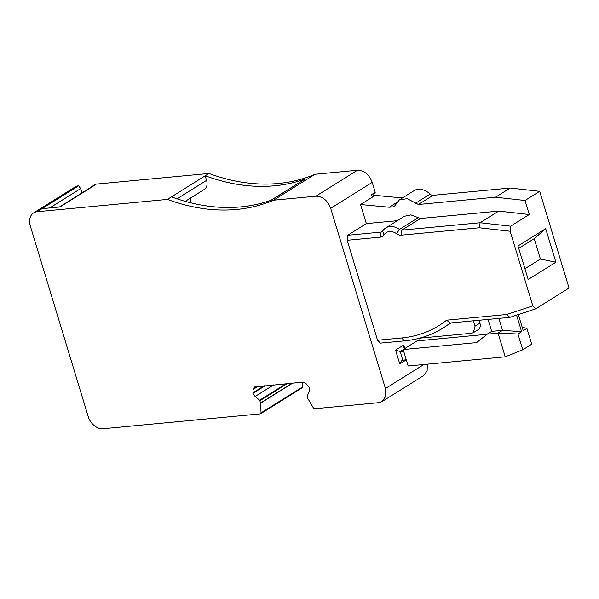 <?xml version="1.0" encoding="UTF-8"?>
<svg xmlns="http://www.w3.org/2000/svg" width="599" height="599" viewBox="0 0 599 599"><rect width="100%" height="100%" fill="white"/><g stroke="black" fill="none" stroke-linecap="round" stroke-linejoin="round"><path stroke-width="0.9" d="M92.905 186.371L59.922 206.977L42.02 208.669L78.671 185.772A14.144 10.378 -122 0 0 75.175 186.933L33.641 212.885A14.144 10.378 -122 0 1 37.138 211.724L167.413 199.407L208.946 173.455L96.244 184.11L92.905 186.371A4.245 3.115 -122 0 0 91.857 186.723L59.338 207.037M92.583 186.401A4.245 3.115 -122 0 0 91.535 186.753A4.245 3.115 -122 0 0 90.921 187.3M96.244 184.11A4.245 3.115 -122 0 0 95.196 184.462L91.535 186.753M171.479 196.861A212.106 155.695 -122 0 0 271.467 200.081L305.258 178.966A8.483 6.23 -122 0 0 304.389 179.393L271.01 200.246M205.277 175.747A212.106 155.695 -122 0 0 305.258 178.966M208.946 173.455A212.106 155.695 -122 0 0 315.074 174.249L273.541 200.201A212.106 155.695 -122 0 1 167.413 199.407M33.641 212.885A14.144 10.378 -122 0 0 30.287 225.905L88.233 416.627A14.144 10.378 -122 0 0 103.073 428.749L260.273 413.887L261.029 412.883L302.562 386.932L302.398 382.169M286.09 383.712L259.667 400.214L260.685 403.127L261.029 412.883M259.667 400.214L255.099 396.486L252.995 393.333L252.98 389.515L254.687 386.976L302.652 382.147L305.752 383.24L309.256 387.538L309.279 391.364L307.152 396.209L307.923 398.664L313.367 407.934L314.67 408.743L378.583 402.7L382.08 401.54L423.613 375.588L427.109 370.961L427.372 364.177M315.074 174.249L357.378 170.251L315.845 196.195C322.666 196.352 327.616 200.395 330.685 208.325L385.434 388.526L385.771 396.239L382.08 401.54M315.845 196.195L273.541 200.201M357.378 170.251C364.207 170.401 369.149 174.444 372.219 182.373L375.244 192.324L372.286 196.929M419.562 338.18L420.288 340.591M260.625 413.774L302.158 387.823A1.415 1.041 -122 0 0 302.562 386.932M205.165 175.754L206.565 180.359L177.027 198.816M185.218 201.346L204.222 189.471A9.898 7.263 -122 0 0 206.565 180.359M190.302 198.172A11.314 8.304 -122 0 0 191.118 202.896M380.387 237.137L380.904 232.12A4.245 3.115 -122 0 0 381.952 231.776A4.245 3.115 -122 0 0 382.716 231.004L384.011 234.898A8.483 6.23 58 0 1 380.387 237.137L347.18 240.274L377.55 340.239L380.462 343.115L404.512 340.846A155.545 114.177 58 0 0 442.975 328.072L451.264 322.891M347.18 240.274L347.69 235.265L366.341 223.607L360.546 204.536L375.206 195.379L402.438 197.94M375.244 192.324L371.582 194.608L372.353 197.161M78.671 185.772L80.648 188.61L81.951 192.908M419.502 338.188L471.615 333.261L473.36 332.677L475.037 326.17L479.926 323.123L479.058 320.263M479.926 323.123A7.068 5.189 58 0 1 478.249 329.63L473.36 332.685M475.037 326.17L473.405 320.802M377.55 340.239L401.6 337.971L404.512 340.846M401.6 337.971A151.3 111.062 58 0 0 446.599 320.18L506.664 314.505L532.811 305.879L510.138 231.236L479.29 227.785L401.285 235.16A8.483 6.23 58 0 1 396.545 233.715A12.729 9.344 58 0 0 384.011 234.898M510.138 231.236L510.633 226.167L480.091 222.746L401.794 230.143A4.245 3.115 -122 0 1 399.428 229.424A16.967 12.452 58 0 0 385.756 227.927A16.967 12.452 58 0 0 382.716 231.004L380.904 232.12L347.69 235.265M397.354 220.679L366.341 223.607M360.546 204.536L389.26 207.239L393.214 206.865L394.262 206.513L399.406 199.834L407.2 198.673L418.394 204.484L495.538 197.183L525.016 200.485L529.276 214.509L498.735 211.095L420.446 218.493L410.907 214.899L404.407 216.269L385.756 227.927M389.26 207.239L396.486 202.717M399.406 199.834L414.066 190.669A16.967 12.452 58 0 1 430.097 194.113A4.245 3.115 58 0 0 433.055 195.319L510.198 188.026L539.677 191.328L569.05 288.007L535.746 308.814L532.811 305.879M403.659 351.186L400.162 351.516L395.565 350.108L403.711 345.024L403.696 347.368L404.894 348.468M395.565 350.108L399.765 363.922L401.966 360.366L406.257 359.737M506.664 314.505L509.861 317.35L450.223 322.988A155.545 114.177 58 0 1 442.975 328.072M446.599 320.18L450.223 322.988M479.29 227.785L480.091 222.746L498.735 211.095M525.016 200.485L539.677 191.328M510.633 226.167L529.276 214.509M545.689 228.653L518 245.957L528.191 279.493L555.879 262.197L545.689 228.653L534.218 238.664L518.727 248.345M509.861 317.35L535.746 308.814M495.538 197.183L510.198 188.026M518.345 314.557L523.256 330.708L526.918 328.424L531.71 344.208L522.755 349.801L517.963 334.017L521.624 331.726L516.585 315.134M521.624 331.726L502.524 330.341L491.682 331.367L488.05 319.417M522.755 349.801L505.242 356.817L498.046 333.141L502.524 330.341L498.892 318.391M555.879 262.197L540.418 259.053L524.919 268.734M540.418 259.053L534.218 238.664M505.242 356.817L408.159 365.989L403.164 349.554L417.009 340.898L487.054 334.279M403.164 349.554L476.602 342.606L487.197 334.167L498.046 333.141L517.963 334.017M522.178 327.181L526.918 328.424M487.197 334.167L491.682 331.367M37.138 211.724L42.02 208.669M292.776 383.075L260.685 403.127M292.349 383.12L260.647 402.925M287.288 383.6L259.966 400.671M273.661 384.887L255.099 396.486M265.245 385.681L252.995 393.333M264.211 385.778L252.853 392.877M258.019 386.362L252.98 389.515M256.245 386.535L253.632 388.167M385.434 388.526L423.875 364.506M330.685 208.325L372.219 182.373M403.711 345.024L404.752 348.453M399.765 363.922L406.294 359.842M49.71 207.943L80.648 188.61M403.187 349.629L400.162 351.516L402.76 360.066M418.072 217.774L399.428 229.424L396.545 233.715M420.446 218.493L401.794 230.143L401.285 235.16M418.394 204.484L433.055 195.319M415.436 203.271L430.097 194.113M393.214 206.865L395.033 205.727"/></g></svg>
